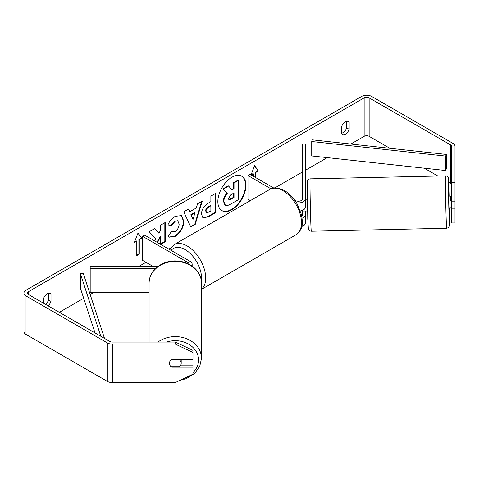 <?xml version="1.0" encoding="UTF-8"?>
<svg xmlns="http://www.w3.org/2000/svg" width="479" height="479" viewBox="0 0 479 479"><rect width="100%" height="100%" fill="white"/><g stroke="black" fill="none" stroke-linecap="round" stroke-linejoin="round"><path stroke-width="0.72" d="M191.636 265.773A7.065 4.077 0 0 0 192.157 264.24A7.065 4.077 0 0 0 190.085 261.354L144.694 235.153L142.616 236.351L142.616 260.396L153.4 266.617M189.205 264.312A4.119 2.377 0 0 0 189.211 264.24A4.119 2.377 0 0 0 188.002 262.558L142.616 236.351M155.789 268.318L90.19 268.318L90.19 266.617L157.789 266.617M90.19 268.318L90.19 292.364L149.095 292.364M149.095 342.06L149.095 283.215A26.207 21.8 -0 0 1 175.302 261.42A26.207 21.8 -0 0 1 201.509 283.215L201.509 358.4A26.207 21.8 180 0 0 186.074 338.527A26.207 21.8 180 0 0 157.956 342.06M181.152 359.484A5.892 4.898 -0 0 1 181.194 360.034L181.194 363.304A5.892 4.898 -0 0 1 179.505 366.728L171.099 366.728A5.892 4.898 -0 0 1 169.77 364.98A5.892 4.808 -0 0 1 169.41 363.333A5.892 4.808 -0 0 1 171.769 359.484L192.971 359.484L192.971 352.43L175.302 344.102L175.302 342.06L192.971 350.389L192.971 352.43M171.213 359.873L179.505 359.873A5.892 4.898 -0 0 1 181.194 363.304M179.505 359.873L179.505 359.484M231.896 209.682A19.861 11.466 120 0 0 244.871 192.175A19.861 11.466 120 0 0 241.823 176.26A19.861 11.466 120 0 0 231.896 177.248A19.861 11.466 120 0 0 218.921 194.749A19.861 11.466 120 0 0 221.963 210.664A19.861 11.466 120 0 0 231.896 209.682M221.759 210.538A19.861 11.466 120 0 0 231.477 209.437A19.861 11.466 120 0 0 244.398 192.127A19.861 11.466 120 0 0 241.614 176.146M346.652 121.175L346.652 127.857A5.892 3.401 -60 0 1 342.904 132.737A5.892 3.401 -60 0 1 341.659 133.234M345.407 134.18A5.892 3.401 -60 0 1 342.461 134.467A5.892 3.401 -60 0 1 341.659 133.629L341.659 126.552A5.892 3.401 -60 0 1 348.347 121.385A5.892 3.401 -60 0 1 349.149 122.223L349.149 129.3A5.892 3.401 -60 0 1 345.407 134.18M160.651 244.362L165.243 241.715L165.243 222.478L160.627 225.148L160.627 230.118L158.938 233.267L154.753 228.537L149.208 231.74L155.729 238.937L154.681 240.913M157.537 242.566L160.627 236.578L160.627 244.35M189.876 211.67L196.33 207.946L197.504 203.856L202.27 201.102L195.222 224.423L190.798 226.974L183.75 211.796L188.672 208.958L189.876 211.67L188.427 209.095M389.816 148.28L369.141 136.341A3.533 2.042 0 0 0 364.142 136.341L350.814 144.035M327.271 157.633L305.416 170.249M302.471 171.949L274.814 187.918M170.314 248.248L168.847 249.092M145.945 262.318L138.491 266.617M93.908 292.364L90.172 294.519M83.687 298.261L59.33 312.32M451.463 182.619L454.996 182.619L454.996 201.15L451.463 201.15L451.463 146.251A3.533 2.042 0 0 0 450.428 144.808L369.141 97.878A3.533 2.042 0 0 0 364.142 97.878L28.518 291.645A3.533 2.042 0 0 0 27.483 293.088A3.533 2.042 0 0 0 28.518 294.531L109.805 341.461A3.533 2.042 0 0 0 112.302 342.06L175.302 342.06M48.02 305.794A5.892 3.401 120 0 0 51.002 301.435L51.002 294.357A5.892 3.401 120 0 0 50.199 293.519A5.892 3.401 120 0 0 43.511 298.686L43.511 303.189M134.288 242.602L138.036 232.944L141.778 238.279L139.281 239.722L139.281 254.145L136.784 255.588L136.784 241.159L134.288 242.602M255.463 177.452L255.463 172.165L255.876 172.404L258.373 170.961L254.624 165.632L251.032 174.895M255.876 172.404L255.876 177.691M251.295 175.051L253.379 173.847L253.379 176.248M201.425 214.065L201.425 214.011C201.743 209.251 204.132 205.563 208.593 202.952L210.874 201.629L210.874 196.139L215.49 193.468L215.49 212.706L208.353 216.825L202.958 217.783L201.425 214.065M167.925 224.885C169.327 221.382 171.787 218.514 175.302 216.286L181.421 215.622L183.894 221.328C183.493 227.699 180.565 232.722 175.116 236.398L168.997 237.219L168.045 236.47L171.524 231.357L172.075 231.758L175.164 231.507C177.655 229.776 178.978 227.321 179.134 224.13L177.847 220.951L175.164 221.232L171.404 225.741L167.925 224.885M454.996 182.619L454.996 146.251A7.065 4.077 0 0 0 452.924 143.365L371.638 96.435A7.065 4.077 0 0 0 361.645 96.435L26.022 290.202A7.065 4.077 0 0 0 23.95 293.088A7.065 4.077 0 0 0 26.022 295.974L107.308 342.904A7.065 4.077 0 0 0 112.302 344.102L175.302 344.102M45.523 304.351A5.892 3.401 120 0 0 48.505 299.992L48.505 293.31M180.763 365.142L192.971 365.142L192.971 367.177L171.769 367.177A5.892 4.808 -0 0 1 171.135 366.728M23.95 293.088L23.95 331.558A7.065 4.077 0 0 0 26.022 334.438L107.308 381.374A7.065 4.077 0 0 0 112.302 382.565L175.302 382.565L192.971 374.237L192.971 367.177M451.463 215.903L454.996 215.903L454.996 222.957L451.463 222.957L451.463 208.209L454.996 208.209L454.996 201.15M451.463 184.714A3.533 2.042 0 0 0 450.428 183.271L448.817 182.343M437.866 176.021L424.298 168.189M451.463 201.15L451.463 208.209M454.996 215.903L454.996 208.209M349.149 122.223L347.221 121.109M349.149 129.3L346.652 127.857M171.769 366.728L171.769 367.177M51.002 294.357L49.074 293.244M51.002 301.435L48.505 299.992M224.932 204.922L225.346 205.162L223.837 201.455C223.944 198.456 225.088 195.821 227.268 193.552L223.286 189.133L228.627 186.05L231.992 189.941L234.015 188.774L234.015 182.936L238.644 180.266L238.644 199.539L230.752 204.096C228.22 205.521 226.411 205.868 225.316 205.144L225.226 205.096M224.896 204.904L223.418 201.216C223.525 198.216 224.669 195.582 226.854 193.312L223.286 189.133M231.71 189.624L233.602 188.534L233.602 182.697L238.225 180.026L238.644 180.266M233.602 182.697L234.015 182.936M233.602 188.534L234.015 188.774M222.873 188.894L228.214 185.81L228.627 186.05M226.854 193.312L227.268 193.552M137.946 233.171L141.778 238.279M141.365 238.033L138.868 239.476L139.281 239.722M138.868 239.476L138.868 253.906L139.281 254.145M136.784 255.103L138.868 253.906M134.527 241.985L136.365 240.919L136.784 241.159M251.122 174.667L252.96 173.608L253.379 173.847M255.463 172.165L257.959 170.722L254.541 165.854M257.959 170.722L258.373 170.961M194.911 212.886L191.199 215.029L193.043 219.4L194.911 212.886L194.498 212.646L190.786 214.79L191.199 215.029M190.786 214.79L193.043 219.4M201.677 201.449L194.803 224.184L195.222 224.423M194.803 224.184L190.624 226.597M206.042 211.149L206.605 212.556L208.706 212.143L210.874 210.892L210.874 205.808L208.682 207.072C206.982 208.131 206.102 209.473 206.042 211.095L205.629 210.91L206.605 212.556M205.629 210.91L205.629 210.856C205.689 209.233 206.569 207.892 208.269 206.832L210.461 205.569L210.874 205.808M215.071 193.714L215.071 212.466L215.49 212.706M215.071 212.466L207.934 216.586L202.755 217.658M158.938 233.267L154.615 228.615M160.627 243.895L164.83 241.47L164.83 222.723M164.83 241.47L165.243 241.715M157.124 242.326L160.214 236.333L160.627 236.578M181.212 215.508L183.481 221.088C183.074 227.459 180.146 232.483 174.697 236.159L168.794 237.087M171.488 231.411L172.075 231.758M177.631 220.849L174.745 220.993L170.985 225.495L171.404 225.741M170.985 225.495L167.985 224.765M228.483 198.438L228.986 199.743L230.986 199.336L234.015 197.588L234.015 192.959L230.962 194.719L228.483 198.438M228.8 199.593L233.602 197.342L233.602 193.199M233.602 197.342L234.015 197.588M305.416 201.821L305.416 199.336M302.117 218.167A7.065 4.077 0 0 0 305.416 214.718L305.416 222.891A7.065 4.077 180 0 1 301.794 226.453M301.776 216.041A4.119 2.377 0 0 0 302.471 214.718L302.471 210.335M296.465 202.779A7.065 4.077 180 0 0 305.416 198.851L305.416 144.059L302.471 144.059L302.471 198.851A4.119 2.377 180 0 1 299.926 201.048A4.119 2.377 180 0 1 295.435 200.533L294.651 200.078M250.074 200.791L247.966 199.569L247.966 175.53L250.044 174.326L273.772 188.025M270.97 188.81L247.966 175.53M305.416 198.851L305.416 207.024A7.065 4.077 180 0 1 300.375 210.934M305.416 214.718L305.416 210.952M451.463 196.139L448.925 196.097L449.182 207.874L450.961 207.736M451.463 200.994L450.709 201.012L450.685 196.061M305.859 199.348L305.416 199.36M307.29 199.222L305.871 199.252L305.895 204.204L305.416 204.216M302.536 210.311L302.584 211.011L307.548 210.999M454.996 206.724L454.996 200.354M451.463 207.73L450.949 207.832M450.709 196.156L450.709 201.012M445.715 170.518L446.26 168.847L446.26 154.424L312.272 139.844L311.727 141.515L311.727 155.938L445.715 170.518L445.715 156.094L311.727 141.515M446.26 154.424L445.715 156.094M95.004 332.917L80.388 288.148L80.388 273.719L100.806 336.264M104.5 338.396L83.28 273.407L80.388 273.719M188.002 262.558L188.002 263.707M166.692 342.06A23.261 19.346 -0 0 1 198.563 360.034A23.261 19.346 -0 0 1 192.971 372.62M364.142 97.878L364.142 136.341M28.518 291.645L28.518 294.531M112.302 344.102L112.302 382.565M369.141 97.878L369.141 136.341M450.428 144.808L450.428 183.271M26.022 295.974L26.022 334.438M107.308 342.904L107.308 381.374M223.418 201.216L223.837 201.455M223.418 201.27L223.837 201.509M208.269 206.832L208.682 207.072M205.629 210.856L206.042 211.095M207.934 216.586L208.353 216.825M183.481 221.035L183.894 221.274M183.481 221.088L183.894 221.328M174.697 236.159L175.116 236.398M174.745 220.993L175.164 221.232M230.573 199.09L230.986 199.336M296.046 234.764A26.207 15.13 -120 0 0 300.064 213.766A26.207 15.13 -120 0 0 282.945 190.672A26.207 15.13 -120 0 0 269.839 189.379C272.796 187.026 277.652 187.409 284.412 190.528C289.448 193.534 293.705 198.013 297.172 203.97L301.471 214.634C302.692 222.675 303.764 228.86 296.046 234.764L201.509 289.346M269.839 189.379L174.069 244.673A26.207 15.13 60 0 1 187.169 245.966A26.207 15.13 60 0 1 203.916 267.875A26.207 15.13 60 0 1 201.509 289.196M201.354 280.784A23.261 13.43 -120 0 0 185.086 249.577A23.261 13.43 -120 0 0 171.159 250.427M446.111 217.179A26.207 0.407 -91.3 0 1 445.482 190.013A26.207 0.407 -91.3 0 1 445.53 175.853C446.727 176.027 447.53 176.416 447.949 177.02L448.44 177.996L449.272 196.091A23.261 0.365 88.7 0 0 449.051 188.558A23.261 0.365 88.7 0 0 448.422 183.002A23.261 0.365 88.7 0 0 449.051 215.412A23.261 0.365 88.7 0 0 449.619 224.867A23.261 0.365 88.7 0 0 449.536 207.868L449.5 225.98L448.392 227.663L446.685 228.249A26.207 0.407 -91.3 0 1 446.111 217.179M311.29 231.237C310.099 231.064 309.29 230.674 308.877 230.07L308.38 229.094L307.769 218.568L307.326 181.11C307.416 180.128 308.392 179.122 310.135 178.841A26.207 0.407 88.7 0 0 310.087 193.001A26.207 0.407 88.7 0 0 310.715 220.166A26.207 0.407 88.7 0 0 311.29 231.237L446.685 228.249M192.157 264.24L192.157 266.132M180.062 380.32L186.319 378.632L194.516 373.578L199.683 366.585L201.509 358.4M149.095 283.215C148.777 270.904 161.806 260.378 175.799 260.929C183.146 261.133 189.385 263.504 194.516 268.042C199.072 272.306 201.402 277.365 201.509 283.215M177.847 220.951L177.434 220.711M174.069 244.673L169.578 249.517M310.135 178.841L445.53 175.853"/></g></svg>
